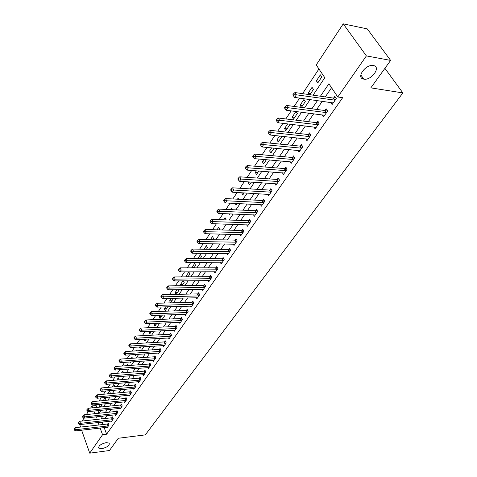 <?xml version="1.0" encoding="UTF-8"?>
<svg xmlns="http://www.w3.org/2000/svg" width="477" height="477" viewBox="0 0 477 477"><rect width="100%" height="100%" fill="white"/><g stroke="black" fill="none" stroke-linecap="round" stroke-linejoin="round"><path stroke-width="0.72" d="M363.796 79.122L363.766 79.116C355.669 78.174 365.448 64.019 373.27 65.546L373.402 65.57C381.522 66.714 371.416 80.78 363.796 79.122M101.923 448.648L98.876 448.189C98.286 445.876 100.725 444.027 106.18 442.644L109.173 443.097C109.788 445.405 107.373 447.253 101.923 448.648M80.512 427.07L79.784 424.578M82.116 421.03L84.006 418.156M86.349 414.591L88.299 411.633M90.654 408.044L92.031 405.951L92.723 407.835M96.67 404.597L96.044 405.551L92.031 405.951M318.928 68.962L302.579 93.653M299.628 98.107L294.106 106.449M291.179 110.873L285.83 118.946M282.921 123.34L277.745 131.157M274.853 135.522L269.839 143.094M266.965 147.435L262.111 154.763M259.255 159.074L254.551 166.181M251.719 170.462L247.158 177.343M244.343 181.594L239.925 188.266M237.129 192.493L232.848 198.957M230.069 203.154L225.919 209.421M223.158 213.589L219.134 219.664M216.391 223.808L212.492 229.699M209.767 233.813L205.981 239.526M203.274 243.616L199.607 249.155M196.918 253.215L193.358 258.594M190.687 262.624L187.234 267.841M184.581 271.848L181.23 276.904M178.595 280.887L175.345 285.795M172.722 289.754L169.573 294.512M166.968 298.441L163.909 303.062M161.321 306.967L158.352 311.451M155.782 315.333L152.902 319.679M150.35 323.537L147.554 327.759M145.014 331.593L142.301 335.689M139.779 339.499L137.143 343.476M134.639 347.262L132.081 351.12M129.595 354.882L127.115 358.626M124.64 362.365L122.231 366.002M119.769 369.717L117.431 373.247M114.987 376.937L112.721 380.366M110.288 384.033L108.088 387.36M105.673 391.009L103.533 394.235M101.136 397.86L99.061 400.996M313.079 95.167L324.813 77.715L316.221 64.938L343.231 23.85L366.39 55.904L337.776 96.986L328.892 83.779L320.431 96.223M366.39 55.904L390.627 60.406L367.284 28.894L343.231 23.85M96.044 405.551L96.736 407.43M97.916 410.631L98.888 413.267M100.808 407.012L101.744 405.611L101.196 404.144M99.21 407.179L99.031 406.69L100.695 404.198M105.238 400.394L105.966 399.303L105.274 397.466M103.27 400.585L105.178 397.478M109.746 393.662L110.259 392.893L109.519 390.961L107.587 393.859M114.331 386.811L114.623 386.376L113.872 384.438L112.161 387.002M119 379.847L118.296 377.808L116.817 380.026M123.465 372.775L122.792 371.064L121.552 372.925M127.914 365.585L127.365 364.213L126.369 365.698M130.322 361.965L130.561 362.568L131.002 361.918M132.427 358.269L132.01 357.243L131.276 358.346M134.854 354.536L135.265 355.544L135.993 354.465M137.006 350.81L136.738 350.154L136.267 350.857M139.457 346.97L140.047 348.401L141.073 346.874M141.663 343.219L141.353 343.237M144.132 339.26L144.913 341.133L146.242 339.147M149.259 331.39L149.015 331.748L149.867 333.739L151.513 331.276M154.614 323.358L154.041 324.217L154.906 326.214L156.885 323.257M160.069 315.172L159.151 316.549L160.033 318.558L162.353 315.088M165.632 306.836L164.356 308.75L165.251 310.76L167.701 306.771M171.303 298.334L169.651 300.808L170.563 302.823L173.145 298.966L172.847 298.298M176.228 294.369L178.607 290.815L178.07 289.652M175.804 294.375L175.047 292.717L177.08 289.67M182.035 285.693L184.164 282.515L183.377 280.834M181.105 285.705L180.539 284.483L182.971 280.84M187.956 276.845L189.828 274.054L188.856 272.015L186.137 276.094L186.495 276.857M193.996 267.83L195.594 265.439L194.61 263.393L191.969 267.83M200.155 258.629L201.473 256.662L200.471 254.605L197.794 258.617M206.44 249.244L207.465 247.712L206.44 245.655L204.067 249.215M212.849 239.669L213.571 238.589L212.527 236.526L210.464 239.621M219.396 229.89L219.802 229.288L218.734 227.219L216.999 229.825M222.902 224.023L223.087 224.381L223.314 224.035M226.074 219.915L225.066 217.733L223.665 219.831M228.99 213.827L229.503 214.799L230.117 213.875M232.4 209.707L231.518 208.05L230.474 209.624M235.179 203.405L236.043 205.027L237.063 203.5M238.691 199.267L238.106 198.176L237.427 199.201M241.72 192.762L242.721 195.051L244.164 192.899M245.089 188.582L244.826 188.105L244.528 188.552M248.958 181.904L248.374 182.786L249.537 184.879L251.415 182.071M256.358 170.814L255.302 172.394L256.489 174.493L258.82 171.004M263.918 159.479L262.38 161.786L263.59 163.885L266.399 159.694M271.651 147.882L269.6 150.953L270.841 153.057L274.144 148.12M279.558 136.028L276.982 139.892L278.24 141.997L281.853 136.607L281.633 136.249M287.649 123.895L284.519 128.593L285.806 130.704L289.497 125.195L288.776 124.026M295.931 111.481L292.222 117.044L293.534 119.161L297.302 113.526L296.026 111.493M301.434 107.361L305.286 101.601L303.932 99.49L300.093 105.244L301.434 107.361M309.907 94.708L313.449 89.414L312.059 87.297L308.136 93.182L309.048 94.583M317.765 82.962L321.796 76.946L320.377 74.829L316.364 80.846L317.765 82.962M104.165 427.571L106.621 434.225L342.653 97.696L337.776 96.986M331.557 87.738L325.266 96.92M322.279 101.279L316.692 109.436M313.729 113.77L308.315 121.671M305.369 125.976L300.122 133.626M297.195 137.907L292.115 145.318M289.205 149.569L284.28 156.76M281.388 160.982L276.618 167.946M273.744 172.143L269.117 178.899M266.261 183.067L261.778 189.613M258.939 193.757L254.593 200.107M251.767 204.228L247.551 210.381M244.749 214.471L240.658 220.44M237.874 224.512L233.909 230.302M231.136 234.344L227.29 239.961M224.542 243.98L220.809 249.423M218.072 253.418L214.453 258.707M211.734 262.678L208.222 267.806M205.515 271.747L202.111 276.726M199.422 280.649L196.113 285.479M193.447 289.372L190.234 294.059M187.58 297.934L184.468 302.484M181.826 306.335L178.803 310.748M176.18 314.576L173.246 318.863M170.641 322.667L167.791 326.828M165.203 330.609L162.436 334.651M159.861 338.408L157.172 342.331M154.614 346.063L152.008 349.874M149.462 353.582L146.934 357.285M144.406 360.97L141.943 364.565M139.433 368.232L137.042 371.714M134.55 375.363L132.23 378.75M129.744 382.369L127.496 385.66M125.028 389.262L122.839 392.452M120.389 396.035L118.266 399.13M115.828 402.695L113.764 405.7M111.344 409.242L109.34 412.164M106.931 415.682L104.988 418.52M102.591 422.02L102.281 422.467L103.032 424.506M106.663 427.279L106.943 428.036L109 425.079L108.267 423.111L107.707 423.916M110.956 421.078L111.248 421.853L113.341 418.848L112.596 416.868L112.023 417.685M115.327 414.775L115.625 415.562L117.747 412.51L116.99 410.524L116.418 411.359M119.763 408.372L120.073 409.177L122.231 406.07L121.462 404.079L120.878 404.919M124.276 401.855L124.592 402.677L126.793 399.523L126.011 397.52L125.415 398.378M128.862 395.23L129.189 396.071L131.425 392.863L130.632 390.854L130.024 391.73M133.524 388.493L133.87 389.357L136.142 386.09L135.331 384.074L134.717 384.963M138.27 381.642L138.622 382.524L140.936 379.203L140.113 377.176L139.487 378.082M143.094 374.672L143.464 375.572L145.813 372.191L144.978 370.164L144.34 371.082M148.001 367.582L148.383 368.5L150.78 365.06L149.927 363.027L149.277 363.957M152.998 360.368L153.391 361.304L155.83 357.81L154.959 355.759L154.304 356.713M158.078 353.022L158.489 353.982L160.97 350.422L160.087 348.371L159.413 349.337M163.253 345.545L163.677 346.529L166.199 342.903L165.304 340.846L164.619 341.83M168.518 337.937L168.959 338.944L171.529 335.253L170.617 333.184L169.919 334.186M173.878 330.185L174.338 331.217L176.949 327.461L176.025 325.386L175.315 326.405M179.334 322.291L179.811 323.352L182.476 319.524L181.528 317.443L180.807 318.481M184.891 314.254L185.386 315.339L188.105 311.439L187.139 309.352L186.406 310.414M190.556 306.067L191.068 307.176L193.835 303.205L192.857 301.106L192.106 302.191M196.321 297.72L196.858 298.864L199.678 294.816L198.676 292.711L197.913 293.814M202.194 289.217L202.755 290.386L205.629 286.266L204.609 284.149L203.834 285.276M208.181 280.548L208.771 281.752L211.699 277.548L210.661 275.426L209.868 276.571M214.286 271.705L214.9 272.945L217.882 268.658L216.826 266.536L216.015 267.704M220.505 262.696L221.149 263.972L224.19 259.601L223.111 257.467L222.288 258.659M226.849 253.502L227.517 254.813L230.624 250.359L229.526 248.219L228.686 249.435M233.319 244.129L234.016 245.476L237.182 240.927L236.067 238.786L235.209 240.026M239.919 234.559L240.652 235.954L243.878 231.309L242.739 229.163L241.863 230.427M246.645 224.798L247.414 226.229L250.711 221.495L249.549 219.342L248.654 220.63M253.514 214.835L254.324 216.314L257.687 211.478L256.501 209.314L255.583 210.631M260.525 204.657L261.372 206.183L264.807 201.246L263.596 199.082L262.66 200.423M267.675 194.27L268.569 195.844L272.075 190.8L270.841 188.63L269.887 190.007M274.979 183.657L275.921 185.285L279.504 180.133L278.24 177.957L277.268 179.364M282.438 172.811L283.427 174.499L287.088 169.234L285.801 167.057L284.805 168.488M290.052 161.727L291.101 163.474L294.84 158.102L293.522 155.913L292.508 157.38M297.833 150.404L298.942 152.211L302.764 146.719L301.416 144.531L300.379 146.028M305.787 138.819L306.955 140.697L310.867 135.08L309.49 132.892L308.428 134.419M313.908 126.977L315.148 128.927L319.149 123.179L317.742 120.991L316.656 122.553M322.213 114.856L323.531 116.889L327.621 111.01L326.179 108.816L325.07 110.414M330.698 102.46L332.099 104.57L336.285 98.56L334.812 96.36L333.679 98M390.627 60.406L370.838 87.863L402.874 92.926L384.909 68.336M402.874 92.926L145.3 434.881L118.308 438.262L109.471 450.515L89.73 453.15L81.615 430.194M106.621 434.225L102.567 434.72L89.73 453.15M98.554 422.473L98.244 422.92L98.995 424.965M100.116 428.042L102.567 434.72M317.449 100.605L311.875 108.798M308.917 113.15L303.521 121.086M300.582 125.409L295.352 133.101M292.425 137.4L287.363 144.847M284.459 149.116L279.552 156.331M276.666 160.576L271.908 167.57M269.04 171.786L264.431 178.565M261.581 182.757L257.109 189.327M254.283 193.489L249.948 199.857M247.134 203.995L242.93 210.172M240.14 214.286L236.061 220.279M233.283 224.363L229.336 230.17M226.569 234.231L222.741 239.865M219.998 243.902L216.278 249.37M213.553 253.376L209.946 258.683M207.233 262.666L203.733 267.812M201.044 271.771L197.645 276.761M194.968 280.697L191.676 285.544M189.017 289.456L185.815 294.16M183.174 298.042L180.067 302.609M177.444 306.472L174.427 310.903M171.821 314.737L168.894 319.041M166.3 322.851L163.462 327.031M160.88 330.817L158.125 334.872M155.562 338.64L152.89 342.575M150.338 346.32L147.745 350.142M145.211 353.862L142.689 357.571M140.172 361.268L137.728 364.869M135.224 368.548L132.844 372.042M130.358 375.697L128.051 379.096M125.582 382.727L123.34 386.024M120.884 389.637L118.707 392.833M116.263 396.423L114.152 399.529M111.725 403.101L109.674 406.118M107.259 409.665L105.268 412.593M102.871 416.123L100.939 418.961M96.026 416.862L96.253 417.482L96.718 416.785M99.103 413.243L101.076 410.303M103.473 406.744L105.512 403.721M107.921 400.137L110.02 397.019M112.441 393.412L114.605 390.204M117.044 386.573L119.268 383.269M121.724 379.62L124.014 376.21M126.483 372.543L128.844 369.031M131.33 365.34L133.763 361.721M136.261 358.006L138.765 354.286M141.281 350.547L143.863 346.707M146.391 342.945L149.051 338.998M151.597 335.212L154.333 331.139M156.897 327.329L159.717 323.138M162.299 319.304L165.203 314.981M167.797 311.129L170.79 306.675M173.401 302.794L176.49 298.208M179.113 294.303L182.292 289.575M184.939 285.645L188.212 280.774M190.878 276.821L194.252 271.801M196.929 267.824L200.412 262.648M203.101 258.641L206.69 253.311M209.403 249.28L213.1 243.783M215.831 239.728L219.641 234.058M222.389 229.98L226.319 224.136M229.085 220.022L233.134 214M235.918 209.862L240.098 203.649M242.9 199.487L247.211 193.078M250.026 188.892L254.474 182.28M257.312 178.064L261.903 171.237M264.753 166.998L269.493 159.956M272.361 155.687L277.25 148.425M280.142 144.126L285.186 136.625M288.096 132.302L293.307 124.557M296.235 120.204L301.613 112.214M304.559 107.832L310.11 99.574M93.897 411.049L94.863 413.69M362.335 78.622L363.557 78.818M102.281 422.467L98.244 422.92M101.166 406.476L99.031 406.69M318.916 81.251L316.364 80.846M310.682 93.552L308.136 93.182M302.621 105.584L300.093 105.244M294.738 117.36L292.222 117.044M287.029 128.879L284.519 128.593M279.48 140.149L276.982 139.892M272.093 151.185L269.6 150.953M264.854 161.995L262.38 161.786M257.771 172.579L255.302 172.394M250.824 182.947L248.374 182.786M244.021 193.107L241.583 192.964M194.181 267.549L191.837 267.549M188.475 276.076L186.137 276.094M182.864 284.453L180.539 284.483M177.361 292.675L175.047 292.717M171.958 300.748L169.651 300.808M166.646 308.673L164.356 308.75M161.435 316.466L159.151 316.549M156.307 324.116L154.041 324.217M151.275 331.634L149.015 331.748M105.357 400.215L103.211 400.424M107.993 425.991L107.259 424.023L75.593 427.63L76.296 429.652L108.44 425.883M74.734 429.55L74.454 428.74L74.126 429.246L74.406 430.051L74.734 429.55L76.296 429.652L75.473 430.904L107.498 427.237M107.259 424.023L108.476 423.677M75.593 427.63L74.454 428.74M74.406 430.051L75.473 430.904M112.322 419.772L111.576 417.792L79.742 421.292L80.458 423.32L112.769 419.665M78.884 423.218L78.598 422.407L78.264 422.914L78.55 423.725L78.884 423.218L80.458 423.32L79.623 424.596L111.815 421.042M111.576 417.792L112.81 417.447M79.742 421.292L78.598 422.407M78.55 423.725L79.623 424.596M116.716 413.446L115.965 411.46L83.964 414.841L84.691 416.88L117.169 413.338M83.099 416.779L82.813 415.962L82.473 416.481L82.76 417.297L83.099 416.779L84.691 416.88L83.839 418.174L116.197 414.74M115.965 411.46L117.217 411.114M83.964 414.841L82.813 415.962M82.76 417.297L83.839 418.174M121.188 407.018L120.419 405.027L88.257 408.288L88.996 410.327L121.647 406.917M87.392 410.226L87.094 409.409L86.748 409.94L87.047 410.757L87.392 410.226L88.996 410.327L88.132 411.651L120.657 408.336M120.419 405.027L121.695 404.675M88.257 408.288L87.094 409.409M87.047 410.757L88.132 411.651M125.737 400.483L124.956 398.486L92.621 401.616L93.373 403.667L126.196 400.382M91.757 403.566L91.453 402.743L91.101 403.28L91.405 404.102L91.757 403.566L93.373 403.667L92.49 405.009L125.189 401.825M124.956 398.486L126.25 398.128M92.621 401.616L91.453 402.743M91.405 404.102L92.49 405.009M130.358 393.841L129.565 391.832L97.058 394.831L97.827 396.894L130.817 393.734M96.193 396.792L95.889 395.964L95.531 396.512L95.835 397.335L96.193 396.792L97.827 396.894L96.932 398.259L129.798 395.206M129.565 391.832L130.877 391.474M97.058 394.831L95.889 395.964M95.835 397.335L96.932 398.259M135.057 387.08L134.252 385.064L101.577 387.932L102.358 390.001L135.522 386.978M100.713 389.894L100.397 389.071L100.033 389.626L100.349 390.454L100.713 389.894L102.358 390.001L101.446 391.384L134.484 388.475M134.252 385.064L135.587 384.706M101.577 387.932L100.397 389.071M100.349 390.454L101.446 391.384M139.839 380.211L139.022 378.183L106.174 380.908L106.967 382.983L140.31 380.103M105.304 382.882L104.988 382.053L104.618 382.614L104.934 383.448L105.304 382.882L106.967 382.983L106.037 384.396L139.248 381.624M139.022 378.183L140.375 377.82M106.174 380.908L104.988 382.053M104.934 383.448L106.037 384.396M144.704 373.217L143.869 371.184L110.855 373.759L111.66 375.846L145.175 373.109M109.984 375.745L109.662 374.91L109.281 375.482L109.603 376.317L109.984 375.745L111.66 375.846L110.718 377.283L144.096 374.66M143.869 371.184L145.246 370.814M110.855 373.759L109.662 374.91M109.603 376.317L110.718 377.283M149.653 366.097L148.806 364.064L115.613 366.485L116.436 368.578L150.124 365.996M114.742 368.477L114.414 367.636L114.033 368.226L114.361 369.061L114.742 368.477L116.436 368.578L115.476 370.045L149.033 367.57M148.806 364.064L150.207 363.689M115.613 366.485L114.414 367.636M114.361 369.061L115.476 370.045M154.691 358.859L153.827 356.814L120.46 359.08L121.301 361.178L155.168 358.758M119.59 361.077L119.256 360.236L118.862 360.833L119.196 361.673L119.59 361.077L121.301 361.178L120.317 362.669L154.053 360.362M153.827 356.814L155.252 356.438M120.46 359.08L119.256 360.236M119.196 361.673L120.317 362.669M159.813 351.489L158.936 349.438L125.397 351.537L126.25 353.648L160.296 351.394M124.521 353.546L124.181 352.7L123.787 353.308L124.127 354.155L124.521 353.546L126.25 353.648L125.254 355.168L159.157 353.022M158.936 349.438L160.385 349.063M125.397 351.537L124.181 352.7M124.127 354.155L125.254 355.168M165.03 343.995L164.136 341.931L130.424 343.863L131.288 345.98L165.513 343.893M129.547 345.873L129.201 345.026L128.796 345.646L129.142 346.493L129.547 345.873L131.288 345.98L130.275 347.524L164.356 345.551M164.136 341.931L165.608 341.55M130.424 343.863L129.201 345.026M129.142 346.493L130.275 347.524M170.343 336.357L169.436 334.288L135.546 336.041L136.422 338.163L170.832 336.255M134.663 338.062L134.311 337.215L133.9 337.841L134.252 338.694L134.663 338.062L136.422 338.163L135.39 339.737L169.651 337.949M169.436 334.288L170.933 333.9M135.546 336.041L134.311 337.215M134.252 338.694L135.39 339.737M175.751 328.581L174.826 326.506L140.757 328.075L141.657 330.203L176.24 328.48M139.88 330.102L139.522 329.249L139.099 329.893L139.457 330.746L139.88 330.102L141.657 330.203L140.602 331.807L175.041 330.203M174.826 326.506L176.353 326.119M140.757 328.075L139.522 329.249M139.457 330.746L140.602 331.807M181.26 320.663L180.318 318.582L146.069 319.96L146.988 322.094L181.749 320.568M145.193 321.993L144.823 321.14L144.4 321.79L144.764 322.649L145.193 321.993L146.988 322.094L145.908 323.728L180.533 322.315M180.318 318.582L181.868 318.189M146.069 319.96L144.823 321.14M144.764 322.649L145.908 323.728M186.871 312.596L185.911 310.509L151.483 311.684L152.413 313.83L187.366 312.501M150.607 313.729L150.231 312.87L149.796 313.538L150.166 314.397L150.607 313.729L152.413 313.83L151.322 315.5L186.119 314.289M185.911 310.509L187.491 310.11M151.483 311.684L150.231 312.87M150.166 314.397L151.322 315.5M192.583 304.38L191.605 302.287L157.005 303.253L157.953 305.411L193.084 304.284M156.122 305.31L155.74 304.445L155.299 305.125L155.675 305.99L156.122 305.31L157.953 305.411L156.838 307.11L191.82 306.103M191.605 302.287L193.215 301.887M157.005 303.253L155.74 304.445M155.675 305.99L156.838 307.11M198.408 296.008L197.412 293.904L162.627 294.661L163.593 296.825L198.909 295.919M161.745 296.724L161.357 295.859L160.904 296.551L161.292 297.415L161.745 296.724L163.593 296.825L162.46 298.554L197.621 297.767M197.412 293.904L199.052 293.504M162.627 294.661L161.357 295.859M161.292 297.415L162.46 298.554M204.341 287.476L203.327 285.365L168.363 285.902L169.347 288.066L204.848 287.387M167.481 287.971L167.087 287.1L166.628 287.804L167.016 288.674L167.481 287.971L169.347 288.066L168.19 289.831L203.536 289.277M203.327 285.365L205.003 284.96M168.363 285.902L167.087 287.1M167.016 288.674L168.19 289.831M210.393 278.783L209.355 276.666L174.212 276.964L175.214 279.14L210.9 278.693M173.33 279.039L172.93 278.169L172.459 278.89L172.859 279.76L173.33 279.039L175.214 279.14L174.033 280.941L209.558 280.613M209.355 276.666L211.067 276.255M174.212 276.964L172.93 278.169M172.859 279.76L174.033 280.941M216.558 269.916L215.503 267.794L180.175 267.847L181.2 270.036L217.071 269.827M179.292 269.934L178.887 269.058L178.404 269.797L178.815 270.668L179.292 269.934L181.2 270.036L179.996 271.872L215.705 271.789M215.503 267.794L217.244 267.376M180.175 267.847L178.887 269.058M178.815 270.668L179.996 271.872M222.848 260.877L221.775 258.743L186.263 258.552L187.306 260.74L223.361 260.788M185.38 260.645L184.963 259.768L184.474 260.514L184.891 261.396L185.38 260.645L187.306 260.74L186.078 262.618L221.966 262.791M221.775 258.743L223.546 258.331M186.263 258.552L184.963 259.768M184.891 261.396L186.078 262.618M229.258 251.659L228.167 249.519L192.475 249.066L193.537 251.26L229.777 251.57M191.593 251.164L191.164 250.282L190.663 251.051L191.092 251.928L191.593 251.164L193.537 251.26L192.285 253.174L228.358 253.609M228.167 249.519L229.98 249.101M192.475 249.066L191.164 250.282M191.092 251.928L192.285 253.174M235.799 242.25L234.684 240.11L198.814 239.382L199.899 241.583L236.324 242.167M197.931 241.487L197.496 240.605L196.983 241.386L197.418 242.268L197.931 241.487L199.899 241.583L198.617 243.538L234.875 244.248M234.684 240.11L236.532 239.687M198.814 239.382L197.496 240.605M197.418 242.268L198.617 243.538M242.477 232.657L241.338 230.51L205.283 229.497L206.392 231.709L243.002 232.573M204.4 231.607L203.959 230.725L203.435 231.524L203.876 232.406L204.4 231.607L206.392 231.709L205.08 233.7L241.523 234.696M241.338 230.51L243.228 230.081M205.283 229.497L203.959 230.725M203.876 232.406L205.08 233.7M249.286 222.866L248.123 220.708L211.889 219.408L213.022 221.62L249.817 222.783M211.007 221.525L210.554 220.636L210.023 221.453L210.476 222.336L211.007 221.525L213.022 221.62L211.681 223.653L248.308 224.953M248.123 220.708L250.055 220.279M211.889 219.408L210.554 220.636M210.476 222.336L211.681 223.653M256.238 212.873L255.052 210.709L218.633 209.099L219.79 211.317L256.769 212.79M217.756 211.222L217.291 210.333L216.749 211.168L217.208 212.056L217.756 211.222L219.79 211.317L218.424 213.398L255.231 215.002M255.052 210.709L257.025 210.274M218.633 209.099L217.291 210.333M217.208 212.056L218.424 213.398M263.334 202.671L262.123 200.501L225.526 198.569L226.706 200.799L263.87 202.588M224.649 200.698L224.178 199.809L223.618 200.662L224.089 201.55L224.649 200.698L226.706 200.799L225.311 202.922L262.296 204.848M262.123 200.501L264.145 200.066M225.526 198.569L224.178 199.809M224.089 201.55L225.311 202.922M270.584 192.249L269.35 190.079L232.567 187.813L233.772 190.043L271.121 192.171M231.691 189.947L231.208 189.053L230.641 189.924L231.124 190.818L231.691 189.947L233.772 190.043L232.347 192.213L269.517 194.479M269.35 190.079L271.413 189.637M232.567 187.813L231.208 189.053M231.124 190.818L232.347 192.213M277.984 181.612L276.726 179.435L239.758 176.818L240.992 179.06L278.526 181.534M238.888 178.964L238.399 178.064L237.814 178.953L238.309 179.847L238.888 178.964L240.992 179.06L239.537 181.272L276.887 183.895M276.726 179.435L278.836 178.988M239.758 176.818L238.399 178.064M238.309 179.847L239.537 181.272M285.544 170.736L284.256 168.56L247.116 165.585L248.374 167.826L286.093 170.665M246.245 167.731L245.744 166.831L245.148 167.743L245.649 168.637L246.245 167.731L248.374 167.826L246.889 170.092L284.417 173.073M284.256 168.56L286.421 168.113M247.116 165.585L245.744 166.831M245.649 168.637L246.889 170.092M293.272 159.634L291.96 157.446L254.635 154.095L255.922 156.337L293.826 159.562M253.77 156.247L253.257 155.347L252.649 156.277L253.162 157.172L253.77 156.247L255.922 156.337L254.402 158.656L292.109 162.025M291.96 157.446L294.172 156.993M254.635 154.095L253.257 155.347M253.162 157.172L254.402 158.656M301.172 148.281L299.824 146.093L262.326 142.343L263.644 144.591L301.726 148.21M261.462 144.501L260.937 143.601L260.317 144.549L260.841 145.449L261.462 144.501L263.644 144.591L262.088 146.964L299.973 150.726M299.824 146.093L302.096 145.634M262.326 142.343L260.937 143.601M260.841 145.449L262.088 146.964M309.239 136.672L307.868 134.484L270.197 130.322L271.544 132.576L309.8 136.607M269.332 132.487L268.795 131.58L268.163 132.552L268.7 133.459L269.332 132.487L271.544 132.576L269.946 135.003L308.011 139.183M307.868 134.484L310.199 134.025M270.197 130.322L268.795 131.58M268.7 133.459L269.946 135.003M317.497 124.807L316.09 122.613L278.246 118.022L279.623 120.282L318.058 124.747M277.387 120.192L276.839 119.286L276.189 120.282L276.738 121.182L277.387 120.192L279.623 120.282L277.99 122.762L316.227 127.377M316.09 122.613L318.487 122.148M278.246 118.022L276.839 119.286M276.738 121.182L277.99 122.762M325.94 112.667L324.503 110.473L286.486 105.435L287.893 107.695L326.506 112.608M285.634 107.605L285.067 106.699L284.405 107.719L284.966 108.625L285.634 107.605L287.893 107.695L286.224 110.235L324.634 115.303M324.503 110.473L326.96 110.008M286.486 105.435L285.067 106.699M284.966 108.625L286.224 110.235M334.58 100.248L333.107 98.053L294.923 92.55L296.366 94.81L335.146 100.194M294.07 94.72L293.498 93.814L292.818 94.857L293.391 95.764L294.07 94.72L296.366 94.81L294.655 97.409L333.232 102.949M333.107 98.053L335.635 97.582M294.923 92.55L293.498 93.814M293.391 95.764L294.655 97.409M108.321 425.919L107.587 423.952M112.65 419.7L111.904 417.727M117.05 413.38L116.293 411.395M121.522 406.953L120.753 404.961M126.071 400.418L125.29 398.414M130.692 393.769L129.899 391.766M135.396 387.014L134.592 384.999M140.184 380.139L139.362 378.118M145.05 373.151L144.215 371.118M149.999 366.038L149.152 363.999M155.037 358.793L154.172 356.748M160.165 351.43L159.288 349.373M165.382 343.929L164.487 341.866M170.694 336.297L169.788 334.228M176.108 328.522L175.184 326.447M181.618 320.604L180.676 318.523M187.228 312.536L186.268 310.449M192.946 304.326L191.969 302.227M198.772 295.955L197.776 293.85M204.711 287.422L203.697 285.312M210.762 278.729L209.725 276.612M216.934 269.863L215.878 267.74M223.224 260.824L222.145 258.695M229.64 251.606L228.543 249.471M236.181 242.203L235.066 240.062M242.859 232.609L241.72 230.463M249.674 222.819L248.511 220.666M256.626 212.825L255.439 210.667M263.727 202.624L262.517 200.459M270.972 192.207L269.738 190.043M278.377 181.57L277.119 179.394M285.944 170.7L284.656 168.524M293.671 159.598L292.353 157.416M301.571 148.246L300.224 146.063M309.645 136.643L308.273 134.454M317.903 124.777L316.501 122.589M326.351 112.644L324.915 110.449M334.991 100.23L333.518 98.029M363.766 79.116L360.797 74.907M98.876 448.189L98.536 447.241"/></g></svg>
